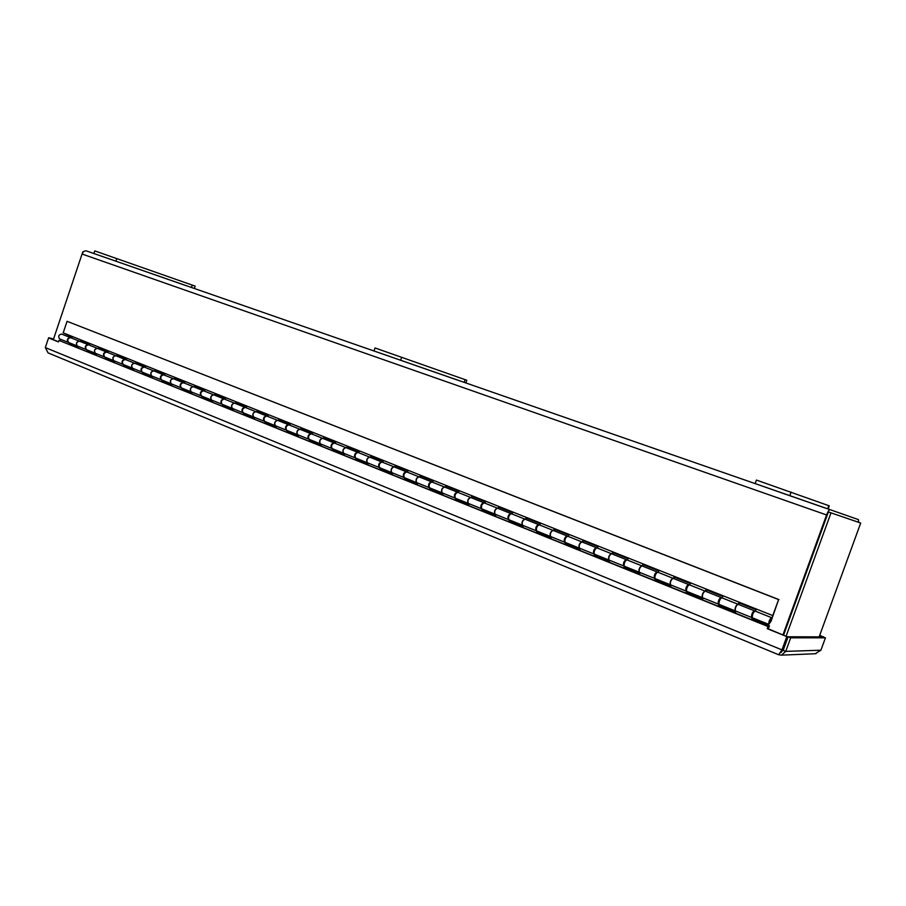 <?xml version="1.0" encoding="UTF-8"?>
<svg xmlns="http://www.w3.org/2000/svg" width="906" height="906" viewBox="0 0 906 906"><rect width="100%" height="100%" fill="white"/><g stroke="black" fill="none" stroke-linecap="round" stroke-linejoin="round"><path stroke-width="1.36" d="M819.149 636.861L860.7 523.034L828.378 511.947L783.611 635.015L827.212 515.163M53.341 339.648L82.061 254.02C83.092 251.574 84.564 250.554 86.478 250.951L830.1 509.67C829.115 509.727 827.948 511.482 826.578 514.959L782.999 634.778M858.594 522.298L858.458 519.614L830.1 509.67M857.62 521.958L829.171 512.218M82.31 253.408L82.876 251.721M860.7 523.034L830.995 512.853L786.17 636.057M784.494 644.868L785.174 644.857M830.995 512.853L828.378 511.947M767.994 626.533L768.718 626.556L767.948 628.685L767.223 628.673L767.994 626.533L58.969 340.384L58.448 341.924L48.573 337.927L58.516 341.743M58.969 340.384L768.718 626.556M767.223 628.673L786.804 636.59L781.867 650.157L778.628 654.698M752.569 617.858L752.207 618.877L769.398 625.808L767.948 628.685L786.804 636.59M823.203 636.929L819.726 635.276M822.648 636.873L819.658 635.48M822.716 636.692L823.294 636.692M778.707 654.744L781.448 655.151L785.74 651.38L790.678 637.824L825.434 637.824L820.904 650.214L815.196 653.736M780.326 652.422L783.18 650.327L788.107 636.782L823.044 636.873L825.434 637.824M783.18 650.327L785.74 651.38L820.904 650.214M788.107 636.782L790.678 637.824M53.499 339.172L48.63 337.938M53.556 339.014L48.698 337.734M48.086 352.91L45.334 347.587L48.573 337.927M779.545 653.532L782.569 650.134L787.507 636.59M782.569 650.134L45.334 347.587M738.22 604.336L738.798 602.818L756.057 609.704L755.479 611.233M771.459 617.62L755.004 611.04C753.011 612.728 752.116 614.97 752.342 617.756L752.376 617.779M735.23 610.837L735.072 610.814C734.811 608.028 735.695 605.797 737.722 604.143L737.824 604.211M739.183 602.977L738.605 604.495M705.389 591.222L705.955 589.727L722.762 596.42L722.184 597.937M737.688 604.121L721.674 597.733C719.613 599.353 718.73 601.561 719.036 604.359L719.081 604.37M702.388 597.62L702.241 597.586C701.878 594.8 702.762 592.615 704.857 591.018L704.947 591.074M706.363 589.885L705.797 591.392M673.418 578.458L673.985 576.975L690.338 583.498L689.772 584.993M704.823 590.995L689.228 584.766C687.099 586.341 686.227 588.515 686.623 591.301L686.669 591.324M670.417 584.755L670.27 584.721C669.828 581.935 670.689 579.772 672.864 578.232L672.954 578.288M674.415 577.145L673.849 578.628M642.286 566.012L642.841 564.563L658.775 570.916L658.22 572.377M672.818 578.209L657.643 572.15C655.446 573.668 654.585 575.808 655.061 578.594L654.71 579.727L670.825 586.227L671.233 585.106M639.274 572.218L639.126 572.184C638.617 569.398 639.466 567.269 641.697 565.786L641.788 565.842M643.294 564.744L642.739 566.205M611.946 553.894L612.501 552.456L628.028 558.651L627.473 560.101M641.652 565.763L626.873 559.863C624.619 561.324 623.77 563.441 624.313 566.216L624.359 566.239M608.934 560.01L608.787 559.965C608.198 557.19 609.047 555.084 611.335 553.657L611.414 553.702M612.977 552.649L612.422 554.087M582.377 542.094L582.92 540.667L598.062 546.703L597.518 548.13M611.29 553.634L596.884 547.881C594.574 549.285 593.736 551.38 594.359 554.155L594.404 554.178M579.364 548.107L579.217 548.062C578.56 545.287 579.398 543.215 581.743 541.833L581.822 541.879M583.419 540.871L582.875 542.286M553.555 530.576L554.087 529.172L568.855 535.061L568.311 536.465M581.686 541.811L567.654 536.205C565.299 537.564 564.461 539.625 565.151 542.4L579.217 548.062M550.531 536.499L550.395 536.465C549.67 533.691 550.508 531.641 552.887 530.304L552.966 530.35M554.608 529.376L554.076 530.78M525.446 519.342L525.978 517.96L540.372 523.702L539.829 525.095M552.841 530.293L539.161 524.823C536.748 526.126 535.922 528.164 536.669 530.939L536.726 530.961M522.422 525.186L522.286 525.14C521.494 522.377 522.32 520.35 524.755 519.07L524.834 519.115M526.511 518.175L525.978 519.557M498.017 508.391L498.538 507.02L512.581 512.626L512.06 513.996M524.699 519.047L511.358 513.725C508.9 514.982 508.085 516.986 508.9 519.75L508.957 519.772M494.993 514.144L494.857 514.098C494.008 511.346 494.823 509.342 497.303 508.107L497.383 508.141M499.093 507.235L498.56 508.606M471.256 497.7L471.766 496.352L485.48 501.811L484.959 503.17M497.247 508.085L484.234 502.887C481.732 504.098 480.927 506.092 481.799 508.844L481.856 508.866M468.232 503.374L468.096 503.328C467.19 500.576 468.006 498.606 470.52 497.405L470.588 497.439M472.332 496.567L471.822 497.926M445.129 487.258L445.639 485.922L459.014 491.267L458.504 492.604M470.463 497.383L457.768 492.309C455.22 493.487 454.416 495.446 455.356 498.198L455.412 498.221M442.105 492.853L441.981 492.807C441.018 490.067 441.822 488.119 444.382 486.964L444.438 486.998M446.216 486.16L445.707 487.496M419.614 477.077L420.124 475.752L433.193 480.961L432.683 482.286M444.325 486.941L431.924 481.992C429.342 483.125 428.549 485.061 429.535 487.802L429.591 487.824M416.601 482.581L416.466 482.547C415.458 479.806 416.25 477.881 418.855 476.771L418.912 476.794M420.712 475.99L420.214 477.315M394.699 467.122L395.197 465.82L407.96 470.905L407.462 472.219M418.787 476.749L406.681 471.913C404.076 473 403.283 474.914 404.314 477.643L404.37 477.677M391.686 472.558L391.562 472.513C390.497 469.784 391.29 467.881 393.917 466.805L393.974 466.839M395.809 466.058L395.31 467.36M370.361 457.394L370.848 456.103L383.317 461.075L382.819 462.377M393.861 466.783L382.038 462.06C379.388 463.113 378.606 465.005 379.682 467.734L379.75 467.756M367.349 462.762L367.224 462.717C366.115 459.988 366.896 458.119 369.557 457.077L369.614 457.111M371.471 456.352L370.973 457.643M346.568 447.892L347.055 446.624L359.24 451.482L358.753 452.762M369.501 457.054L357.949 452.434C355.265 453.453 354.495 455.322 355.616 458.04L355.684 458.074M343.567 453.181L343.442 453.136C342.298 450.429 343.068 448.572 345.752 447.564L345.809 447.598M347.689 446.873L347.202 448.142M323.317 438.606L323.804 437.349L335.718 442.094L335.22 443.362M345.696 447.541L334.405 443.034C331.698 444.019 330.928 445.865 332.106 448.572L332.162 448.606M320.316 443.827L320.192 443.781C319.003 441.075 319.773 439.24 322.491 438.278L322.536 438.3M324.45 437.598L323.963 438.866M300.577 429.523L301.064 428.278L312.706 432.921L312.23 434.178M322.423 438.255L311.392 433.838C308.663 434.789 307.904 436.613 309.105 439.319L309.173 439.342M297.587 434.676L297.462 434.631C296.239 431.935 296.998 430.124 299.739 429.184L299.784 429.218M301.709 428.538L301.234 429.784M278.346 420.644L278.822 419.41L290.214 423.951L289.739 425.197M299.671 429.161L288.889 424.857C286.137 425.775 285.379 427.575 286.624 430.271L286.692 430.293M275.356 425.729L275.243 425.684C273.974 423 274.722 421.199 277.496 420.305L277.542 420.327M279.49 419.671L279.014 420.905M256.591 411.958L257.066 410.735L268.21 415.175L267.734 416.409M277.429 420.271L266.874 416.058C264.099 416.953 263.352 418.731 264.631 421.415L264.699 421.437M253.612 416.975L253.499 416.93C252.196 414.257 252.944 412.479 255.73 411.607L255.775 411.63M257.734 411.007L257.27 412.219M235.311 403.453L235.775 402.253L246.681 406.601L246.217 407.813M255.662 411.584L245.345 407.462C242.548 408.312 241.8 410.078 243.125 412.751L243.193 412.785M232.332 408.402L232.219 408.368C230.894 405.695 231.63 403.94 234.439 403.102L234.484 403.125M236.455 402.524L235.99 403.725M214.484 395.129L214.949 393.94L225.617 398.198L225.152 399.399M234.371 403.079L224.269 399.048C221.449 399.874 220.724 401.618 222.072 404.28L222.14 404.303M211.517 400.022L211.404 399.988C210.033 397.326 210.77 395.594 213.601 394.778L213.635 394.801M215.628 394.212L215.175 395.412M194.099 386.987L194.552 385.809L204.994 389.976L204.541 391.166M213.522 394.756L203.646 390.803C200.815 391.607 200.079 393.329 201.46 395.979L201.528 396.013M191.132 391.822L191.019 391.777C189.626 389.127 190.351 387.417 193.193 386.635L193.238 386.647M195.243 386.092L194.79 387.27M174.133 379.014L174.575 377.847L184.813 381.924L184.36 383.102M193.125 386.602L183.454 382.74C180.6 383.51 179.886 385.22 181.291 387.859L181.359 387.893M171.177 383.782L171.064 383.748C169.637 381.109 170.362 379.41 173.227 378.651L173.261 378.674M175.288 378.13L174.835 379.297M154.575 371.2L155.028 370.044L165.039 374.042L164.598 375.209M173.148 378.629L163.68 374.846C160.815 375.582 160.102 377.27 161.54 379.908L161.608 379.931M163.171 374.642L153.805 370.894C150.928 371.63 150.215 373.306 151.664 375.933L151.529 375.877C150.068 373.249 150.781 371.573 153.658 370.837L153.703 370.86M155.73 370.328L155.288 371.483M135.424 363.555L135.866 362.411L145.685 366.318L145.243 367.474M153.59 370.814L144.326 367.111C141.438 367.825 140.724 369.501 142.185 372.117L142.265 372.151M143.816 366.907L134.643 363.238C131.755 363.952 131.042 365.605 132.525 368.221L132.378 368.164C130.906 365.548 131.608 363.895 134.507 363.181L134.541 363.204M136.579 362.694L136.138 363.838M116.659 356.058L117.101 354.925L126.715 358.765L126.274 359.897M134.428 363.159L125.345 359.523C122.457 360.226 121.744 361.879 123.239 364.484L123.307 364.518M113.737 360.656L113.624 360.622C112.129 358.017 112.831 356.364 115.73 355.684L115.764 355.696M117.825 355.209L117.384 356.341M98.267 348.708L98.709 347.587L108.131 351.347L107.689 352.479M115.651 355.662L106.761 352.106C103.85 352.774 103.148 354.416 104.666 357.009L104.734 357.043M106.274 351.913L97.474 348.391C94.552 349.048 93.862 350.679 95.379 353.272L95.243 353.215C93.726 350.622 94.417 349.003 97.327 348.334L97.361 348.357M99.434 347.881L99.003 349.003M80.249 341.517L80.679 340.407L89.909 344.087L89.479 345.197M97.259 348.312L88.539 344.824C85.628 345.48 84.926 347.089 86.466 349.682L86.534 349.716M77.338 346.001L77.237 345.967C75.685 343.385 76.376 341.777 79.298 341.132L79.332 341.143M81.404 340.69L80.985 341.811M771.731 618.402L778.616 599.591L771.051 621.256L768.82 624.393C768.639 621.607 769.534 619.353 771.493 617.632L771.731 618.402M779.013 599.625L67.067 321.313L63.182 332.864L772.795 615.593M63.182 332.864L72.061 336.964L71.631 338.074M79.23 341.109L70.679 337.689C67.757 338.323 67.067 339.92 68.618 342.502L68.697 342.525M769.59 620.995L770.938 619.047L769.375 622.977L769.59 620.995M67.067 321.313L778.616 599.591M60.804 339.354L60.34 340.747M70.215 337.508L61.619 334.076C58.686 334.688 58.007 336.285 59.57 338.855L59.649 338.889M768.99 625.797L751.776 618.866L752.218 617.654M735.966 611.176L735.547 612.32L718.549 605.468L718.968 604.313M703.169 597.96L702.762 599.093L686.204 592.422L686.612 591.301L702.241 597.586M640.123 572.581L639.727 573.691L624.019 567.36L624.415 566.261M609.817 560.384L609.421 561.471L594.121 555.299L594.506 554.223M580.27 548.492L579.885 549.568L564.97 543.555L565.355 542.479M551.471 536.896L551.097 537.96L536.545 532.094L536.918 531.041M523.385 525.582L523.011 526.635L508.821 520.916L509.195 519.874M495.99 514.551L495.616 515.593L481.765 510.01L482.128 508.979M469.24 503.793L468.889 504.812L455.367 499.365L455.718 498.345M443.147 493.283L442.785 494.291L429.591 488.98L429.942 487.96M417.655 483.023L417.304 484.019L404.416 478.821L404.767 477.824M392.762 473L392.411 473.985L379.818 468.912L380.169 467.926M368.436 463.204L368.096 464.189L355.798 459.229L356.137 458.255M344.676 453.634L344.337 454.608L332.309 449.761L332.649 448.798M321.449 444.28L321.109 445.242L309.354 440.509L309.682 439.546M298.731 435.14L298.402 436.092L286.896 431.449L287.225 430.509M276.511 426.194L276.194 427.134L264.937 422.604L265.265 421.664M254.779 417.451L254.461 418.379L243.454 413.94L243.771 413.011M233.522 408.889L233.204 409.806L222.434 405.469L222.751 404.552M212.706 400.509L212.4 401.415L201.857 397.168L202.163 396.262M192.344 392.309L192.027 393.204L181.71 389.048L182.015 388.153M172.389 384.28L172.095 385.175L161.981 381.098L162.287 380.203M152.854 376.409L152.559 377.292L142.661 373.306L142.955 372.423M133.726 368.708L133.431 369.58L123.726 365.673L124.02 364.801M114.971 361.166L114.688 362.026L105.175 358.198L105.47 357.338M96.602 353.759L96.319 354.62L86.999 350.86L87.282 350.01M78.596 346.511L78.312 347.36L69.173 343.68L69.456 342.842M88.063 344.631L79.434 341.188C76.512 341.822 75.821 343.442 77.361 346.024L77.44 346.047M68.471 342.423L68.222 342.343C66.67 339.761 67.361 338.165 70.283 337.53L70.442 337.61M70.204 343.136L69.173 343.68M69.943 343.884L78.346 347.27M104.507 356.93L95.458 353.306M86.308 349.603L86.059 349.523C84.53 346.93 85.221 345.311 88.131 344.665L88.301 344.744M88.018 350.305L86.999 350.86M87.769 351.064L96.342 354.518M124.858 359.331L115.866 355.741C112.967 356.42 112.265 358.074 113.76 360.679L113.839 360.701M104.247 356.839C102.74 354.246 103.443 352.604 106.342 351.936L106.512 352.026M106.195 357.632L105.175 358.198M105.945 358.391L114.722 361.924M142.016 372.026L132.593 368.255M123.069 364.393L122.82 364.314C121.325 361.709 122.027 360.056 124.926 359.365L125.096 359.444M124.745 365.095L123.726 365.673M124.484 365.865L133.465 369.478M161.359 379.807L151.744 375.967M141.755 371.947C140.294 369.32 141.008 367.655 143.884 366.93L144.065 367.021M143.669 372.717L142.661 373.306M143.408 373.487L152.593 377.19M182.933 382.536L173.374 378.708C170.509 379.467 169.796 381.166 171.211 383.804L171.279 383.827M161.098 379.727C159.66 377.1 160.373 375.412 163.25 374.665L163.42 374.756M162.989 380.497L161.981 381.098M162.729 381.279L172.129 385.073M203.125 390.599L193.352 386.692C190.498 387.474 189.773 389.195 191.177 391.834L191.245 391.868M181.109 387.757L180.838 387.677C179.433 385.039 180.158 383.329 183.012 382.559L183.193 382.66M182.718 388.436L181.71 389.048M182.446 389.229L192.072 393.102M223.737 398.833L213.748 394.846C210.928 395.65 210.192 397.383 211.551 400.044L211.63 400.067M201.279 395.877L201.007 395.797C199.626 393.147 200.351 391.415 203.193 390.622L203.374 390.724M202.865 396.545L201.857 397.168M202.593 397.349L212.434 401.313M244.801 407.247L234.597 403.17C231.789 404.008 231.041 405.763 232.378 408.425L232.446 408.459M221.879 404.167L221.596 404.087C220.249 401.426 220.985 399.682 223.805 398.855L223.997 398.957M223.431 404.823L222.434 405.469M223.159 405.639L233.238 409.705M266.319 415.843L255.888 411.675C253.102 412.547 252.355 414.314 253.657 416.998L253.725 417.02M242.921 412.638L242.638 412.558C241.324 409.886 242.061 408.119 244.869 407.27L245.062 407.383M244.45 413.295L243.454 413.94M244.178 414.11L254.495 418.266M288.323 424.631L277.655 420.373C274.892 421.267 274.144 423.057 275.401 425.752L275.469 425.775M264.439 421.301L264.144 421.211C262.865 418.538 263.612 416.749 266.387 415.865L266.591 415.979M265.934 421.936L264.937 422.604M265.651 422.762L276.228 427.032M310.815 433.612L299.909 429.251C297.168 430.191 296.409 432.003 297.632 434.699L297.7 434.721M286.421 430.146L286.126 430.067C284.88 427.372 285.628 425.571 288.391 424.654L288.595 424.778M287.893 430.78L286.896 431.449M287.598 431.607L298.436 435.979M333.816 442.796L322.661 438.345C319.943 439.308 319.184 441.143 320.362 443.849L320.43 443.872M308.901 439.195L308.595 439.116C307.383 436.409 308.153 434.586 310.883 433.634L311.086 433.77M310.339 439.806L309.354 440.509M310.045 440.656L321.154 445.14M357.349 452.196L345.933 447.643C343.238 448.64 342.468 450.497 343.612 453.215L343.68 453.238M331.89 448.447L331.573 448.368C330.407 445.65 331.177 443.804 333.884 442.83L334.099 442.955M333.283 449.048L332.309 449.761M332.989 449.908L344.382 454.495M381.426 461.822L369.739 457.145C367.077 458.187 366.296 460.067 367.406 462.785L367.462 462.807M355.401 457.904L355.084 457.824C353.963 455.106 354.733 453.238 357.406 452.23L357.632 452.366M356.76 458.504L355.798 459.229M356.466 459.365L368.142 464.076M406.058 471.664L394.099 466.884C391.471 467.949 390.69 469.852 391.743 472.592L391.8 472.615M379.467 467.587L379.138 467.507C378.051 464.789 378.844 462.898 381.483 461.845L381.709 461.992M380.78 468.175L379.818 468.912M380.475 469.048L392.457 473.872M431.29 481.732L419.036 476.839C416.443 477.949 415.65 479.874 416.658 482.615L416.715 482.638M404.087 477.496L403.759 477.428C402.717 474.687 403.51 472.773 406.126 471.686L406.352 471.833M405.367 478.074L404.416 478.821M405.061 478.957L417.349 483.906M457.122 492.049L444.574 487.043C442.015 488.198 441.211 490.146 442.173 492.887L442.23 492.909M429.297 487.632L428.957 487.564C427.972 484.823 428.765 482.887 431.347 481.754L431.584 481.924M430.531 488.198L429.591 488.98M430.214 489.093L442.83 494.178M483.578 502.626L470.724 497.485C468.198 498.685 467.394 500.656 468.3 503.408L468.357 503.43M455.118 498.017L454.767 497.96C453.827 495.208 454.631 493.249 457.179 492.071L457.417 492.252M456.296 498.572L455.367 499.365M455.367 494.28L455.027 495.14M455.978 499.478L468.923 504.699M510.69 513.453L497.507 508.187C495.027 509.421 494.212 511.426 495.061 514.189L495.118 514.2M481.562 508.662L481.199 508.606C480.316 505.842 481.131 503.861 483.634 502.649L483.872 502.83M482.694 509.206L481.765 510.01M482.06 504.529L481.403 506.171M482.366 510.123L495.661 515.48M538.47 524.551L524.959 519.149C522.524 520.44 521.709 522.456 522.49 525.231L522.547 525.254M508.651 519.557L508.277 519.5C507.462 516.737 508.277 514.733 510.746 513.476L510.984 513.668M509.738 520.089L508.821 520.916M509.342 515.174L508.493 517.315M509.41 521.018L523.056 526.522M564.891 542.173L564.506 542.139C563.804 539.364 564.642 537.303 567.009 535.944L553.102 530.395C550.712 531.72 549.885 533.77 550.61 536.545L550.667 536.567M536.42 530.723L536.046 530.678C535.287 527.915 536.114 525.876 538.526 524.574L538.776 524.789M537.451 531.244L536.545 532.094M537.269 526.148L536.261 528.685M537.111 532.184L551.142 537.836M596.171 547.598L581.958 541.924C579.625 543.306 578.787 545.378 579.444 548.153L579.489 548.175M565.854 542.683L564.97 543.555M565.888 537.439L564.755 540.304M565.525 543.634L579.931 549.444M626.137 559.568L611.561 553.747C609.274 555.174 608.424 557.281 609.013 560.055L609.058 560.078M594.098 553.906L593.69 553.894C593.068 551.108 593.906 549.025 596.216 547.62L596.476 547.87M594.993 554.415L594.121 555.299M595.231 549.047L593.985 552.184M594.653 555.378L609.466 561.346M656.895 571.856L641.924 565.876C639.704 567.36 638.843 569.489 639.353 572.275L639.398 572.298M624.053 565.944L623.634 565.944C623.079 563.158 623.928 561.04 626.193 559.591L626.454 559.863M624.88 566.443L624.019 567.36M625.31 560.973L623.974 564.347M624.54 567.416L639.772 573.566M688.469 584.472L673.101 578.322C670.927 579.863 670.066 582.026 670.497 584.812L670.542 584.834M654.8 578.288L654.358 578.311C653.883 575.537 654.744 573.385 656.941 571.879L657.201 572.184M655.548 578.798L654.71 579.727M656.171 573.226L654.766 576.816M655.197 579.783L670.87 586.103M720.893 597.416L705.106 591.108C702.999 592.705 702.127 594.902 702.478 597.688L702.524 597.711M686.374 590.961L685.91 591.018C685.514 588.232 686.374 586.046 688.515 584.483L688.764 584.834M687.031 591.471L686.204 592.422M687.835 585.831L686.363 589.58M686.68 592.467L702.807 598.968M754.2 610.723L737.971 604.245C735.944 605.899 735.06 608.119 735.321 610.916L735.366 610.927M718.786 603.951L718.299 604.053C717.994 601.267 718.866 599.059 720.938 597.439L721.187 597.835M719.364 604.483L718.549 605.468M720.338 598.798L718.832 602.66M719.002 605.491L735.604 612.184M769.398 625.808L768.299 628.832M752.105 617.292L751.584 617.45C751.357 614.664 752.24 612.422 754.245 610.735L754.472 611.199M753.701 612.15L752.331 614.064L752.184 616.069M769.851 620.553L770.825 619.319L769.488 622.705L769.851 620.553M780.553 652.139L781.38 652.354M107.633 258.301L101.438 256.138L107.633 258.301M194.36 288.482L195.164 286.115L94.756 250.894L93.884 253.51L185.889 285.583M168.165 279.422L93.884 253.51M390.373 356.67L382.887 354.065L390.373 356.67M465.854 382.944L466.794 380.237L375.027 347.961L373.985 350.962L459.535 380.803M436.386 372.751L373.985 350.962M776.623 491.063L766.861 487.655L776.623 491.063M828.129 508.991L829.273 505.842L756.408 480.055L755.14 483.578L824.947 507.949M793.441 496.986L755.14 483.578M826.578 514.959L82.061 254.02M784.415 645.095L784.856 645.718M783.169 648.492L783.792 648.651M192.253 285.084L191.449 287.462M116.806 258.561L115.923 261.188M465.118 379.637L464.166 382.355M401.675 357.224L400.622 360.237M828.831 505.673L827.676 508.832M791.119 492.105L789.828 495.661M816.034 653.702L781.448 655.151M778.662 654.755L47.961 352.853M68.618 342.502L77.237 345.967M86.466 349.682L95.243 353.215M104.666 357.009L113.624 360.622M123.239 364.484L132.378 368.164M142.185 372.117L151.529 375.877M161.54 379.908L171.064 383.748M181.291 387.859L191.019 391.777M201.46 395.979L211.404 399.988M222.072 404.28L232.219 408.368M243.125 412.751L253.499 416.93M264.631 421.415L275.243 425.684M286.624 430.271L297.462 434.631M309.105 439.319L320.192 443.781M332.106 448.572L343.442 453.136M355.616 458.04L367.224 462.717M379.682 467.734L391.562 472.513M404.314 477.643L416.466 482.547M429.535 487.802L441.981 492.807M455.356 498.198L468.096 503.328M481.799 508.844L494.857 514.098M508.9 519.75L522.286 525.14M536.669 530.939L550.395 536.465M594.359 554.155L608.787 559.965M624.313 566.216L639.126 572.184M655.061 578.594L670.27 584.721M719.036 604.359L735.072 610.814M752.342 617.756L768.82 624.393M751.584 617.45L735.321 610.916M718.299 604.053L702.478 597.688M685.91 591.018L670.497 584.812M654.358 578.311L639.353 572.275M623.634 565.944L609.013 560.055M593.69 553.894L579.444 548.153M564.506 542.139L550.61 536.545M536.046 530.678L522.49 525.231M508.277 519.5L495.061 514.189M481.199 508.606L468.3 503.408M454.767 497.96L442.173 492.887M428.957 487.564L416.658 482.615M403.759 477.428L391.743 472.592M379.138 467.507L367.406 462.785M355.084 457.824L343.612 453.215M331.573 448.368L320.362 443.849M308.595 439.116L297.632 434.699M286.126 430.067L275.401 425.752M264.144 421.211L253.657 416.998M242.638 412.558L232.378 408.425M221.596 404.087L211.551 400.044M201.007 395.797L191.177 391.834M180.838 387.677L171.211 383.804M122.82 364.314L113.76 360.679M68.222 342.343L59.57 338.855M86.059 349.523L77.361 346.024"/></g></svg>
